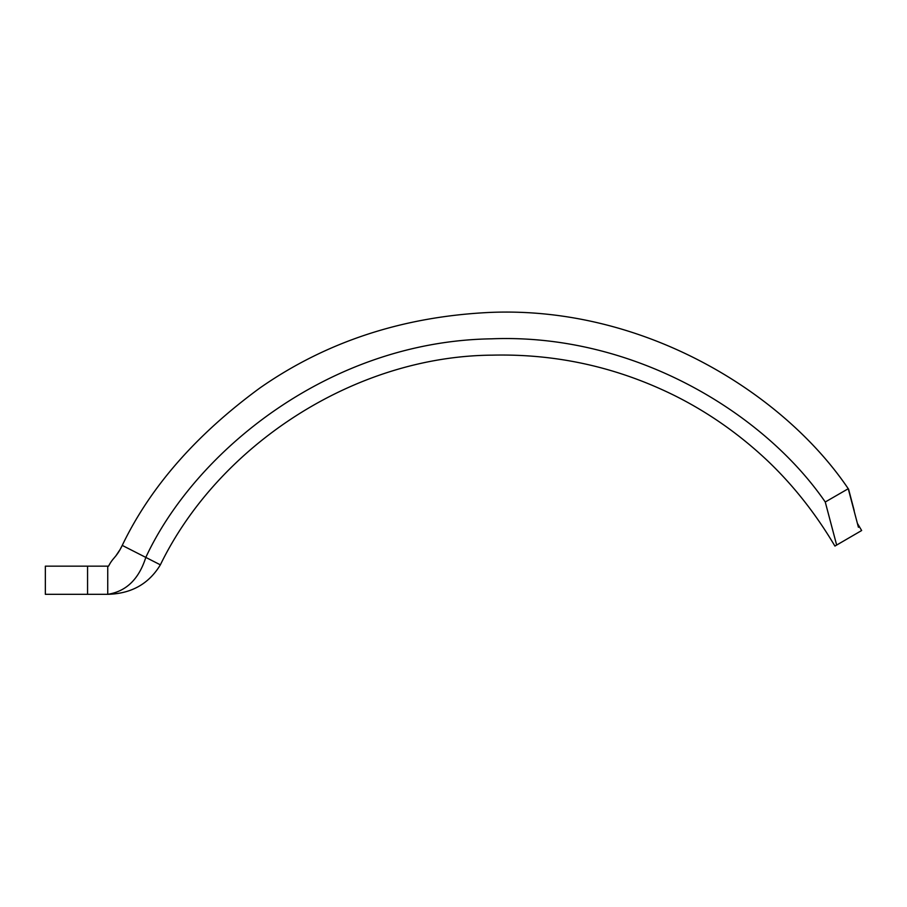<?xml version="1.0" encoding="UTF-8"?>
<svg xmlns="http://www.w3.org/2000/svg" width="907" height="907" viewBox="0 0 907 907"><rect width="100%" height="100%" fill="white"/><g stroke="black" fill="none" stroke-linecap="round" stroke-linejoin="round"><path stroke-width="1.36" d="M836.651 545.062L834.916 546.071C815.767 513.77 793.421 485.438 767.878 461.073C739.749 434.498 708.843 412.753 675.159 395.86C617.565 367.256 556.694 353.685 492.535 355.147C353.877 356.043 218.122 445.961 160.369 564.834L145.812 557.408C194.291 452.956 328.039 341.338 491.617 338.821C634.084 333.141 764.068 412.968 825.257 502.002L836.651 545.062L861.65 530.527L859.178 526.343A415.191 415.191 0 0 0 857.489 523.532M859.178 526.343L858.419 527.262L848.249 488.726C783.569 392.912 644.083 306.249 490.88 312.382C403.298 316.384 326.282 341.61 259.833 388.037C196.003 434.827 150.143 487.274 122.241 545.402C116.368 557.669 113.205 557.102 108.534 566.161L110.064 563.451M160.369 564.834C148.816 583.915 131.277 593.745 107.74 594.312C126.209 591.443 138.896 579.142 145.812 557.408L122.241 545.402C150.143 487.274 196.003 434.827 259.833 388.037C326.282 341.61 403.298 316.384 490.88 312.382C644.355 306.237 784.022 393.219 848.589 489.202L854.201 510.584M825.257 502.002L848.249 488.726M122.241 545.402L120.461 548.803M119.928 549.767L115.654 556.195M114.293 557.771L112.99 559.279M112.695 559.63L111.561 561.15M107.74 566.161L107.74 594.312L45.35 594.312L45.35 566.161L108.534 566.161M87.571 594.312L87.571 566.161"/></g></svg>
